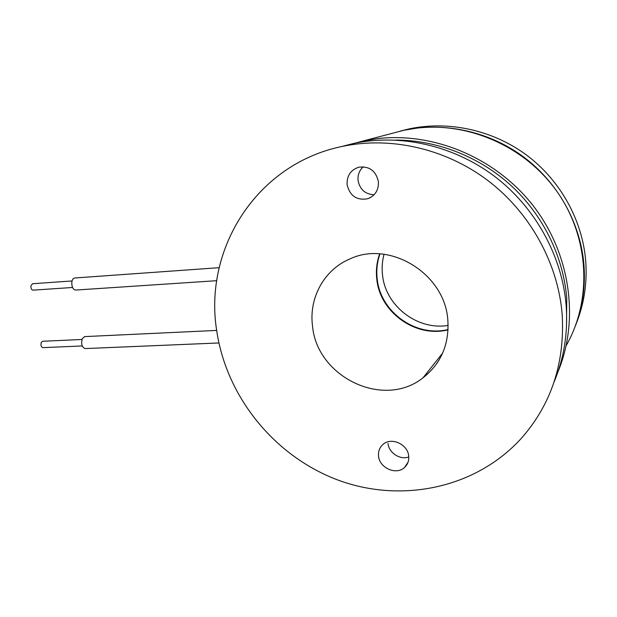 <?xml version="1.0" encoding="UTF-8"?>
<svg xmlns="http://www.w3.org/2000/svg" width="617" height="617" viewBox="0 0 617 617"><rect width="100%" height="100%" fill="white"/><g stroke="black" fill="none" stroke-linecap="round" stroke-linejoin="round"><path stroke-width="0.93" d="M72.551 287.483L33.033 290.152C31.521 289.882 30.804 288.478 30.896 285.949L32.477 283.735L72.058 280.959M219.189 267.678L74.588 277.997C73.145 278.275 72.22 279.655 71.827 282.139C71.688 286.89 72.953 289.535 75.613 290.059L216.744 280.689M82.215 345.952L42.92 347.641C41.077 346.993 40.545 345.227 41.316 342.358L42.588 341.278L81.976 339.473M84.691 336.604L82.292 338.633C80.95 344.024 81.907 347.332 85.154 348.574L218.904 342.959M374.064 194.771C365.21 194.255 359.881 189.504 358.068 180.519C357.59 175.02 359.325 170.439 363.266 166.783M347.101 184.707C349.885 195.959 356.757 200.633 367.732 198.743C375.198 195.743 378.761 190.036 378.414 181.614C375.853 170.716 369.267 165.919 358.647 167.23C350.579 170.037 346.731 175.868 347.101 184.707M566.499 326.817L566.753 298.373C563.336 256.417 542.975 215.009 511.123 185.624C479.093 156.402 436.851 140.152 395.983 140.082M554.035 382.139C564.092 358.145 568.134 332.586 566.151 305.461C562.133 255.6 534.87 206.649 493.793 175.768C452.554 145.057 399.955 133.719 353.742 143.422L340.607 146.777M562.18 314.362C557.976 262.78 529.71 212.024 487.183 180.002C444.51 148.134 390.16 136.372 342.551 146.352C255.824 163.937 203.595 249.816 216.69 330.542C226.192 395.836 273.069 454.845 335.98 479.301C398.759 503.58 474.681 489.728 521.396 438.271C551.359 404.258 564.956 362.958 562.18 314.362M408.778 456.966C400.094 460.228 388.779 452.816 388.016 443.446M378.553 456.071C379.401 468.048 396.392 475.53 404.598 467.401C407.744 464.431 409.11 460.675 408.716 456.14C407.922 444.325 391.425 436.797 383.118 444.333C379.632 447.356 378.113 451.266 378.553 456.071M390.977 133.665L403.95 130.264L417.023 128.12C469.352 121.865 526.394 147.093 557.984 192.974C589.567 238.856 592.073 300.332 566.182 345.62M557.922 371.966C579.625 319.814 570.517 253.741 533.103 205.646C495.621 157.582 433.766 132.084 377.666 138.624L362.842 141.038L345.412 145.782M312.534 326.054C316.829 376.786 383.265 409.472 423.007 377.82C441.155 363.49 449.423 344.116 447.803 319.722C444.718 273.493 389.535 240.113 350.117 258.855C324.048 269.614 308.716 298.057 312.534 326.054M448.073 329.833C415.449 338.108 379.663 312.071 376.763 278.884C375.822 270.285 376.786 261.955 379.648 253.88M406.858 464.007L407.251 464.023M379.956 253.903C377.172 261.878 376.239 270.107 377.172 278.583C380.057 311.616 415.565 337.584 448.089 329.524M384.036 254.289C382.247 260.96 381.722 267.755 382.486 274.681C385.239 305.639 417.123 330.643 448.143 325.414M576.34 323.354C584.129 303.78 587.268 283.18 585.757 261.562C582.579 220.269 560.275 180.164 526.347 154.921C492.273 129.817 448.451 120.608 409.364 128.845L400.472 131.035M575.337 326.077C582.602 306.819 585.487 286.627 583.998 265.503C580.744 223.439 557.999 182.539 523.417 156.795C488.703 131.19 444.078 121.788 404.336 130.164L391.379 133.557M437.484 362.534L438.517 360.667M438.98 360.174L436.851 363.467M84.529 336.612L216.675 330.419M367.732 198.743L370.856 197.332M353.742 143.422L342.551 146.352M404.598 467.401L408.038 462.233M442.651 353.078L423.007 377.82M403.95 130.264L362.842 141.038M409.364 128.845L404.336 130.164"/></g></svg>

